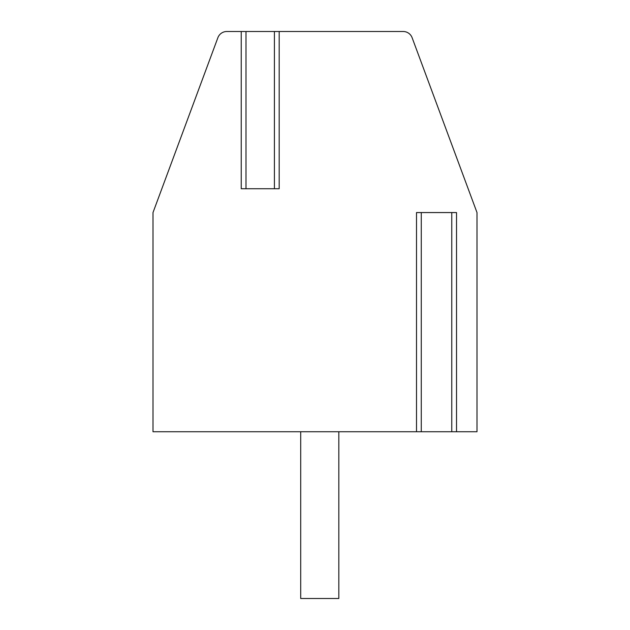 <?xml version="1.0" encoding="UTF-8"?>
<svg xmlns="http://www.w3.org/2000/svg" width="630" height="630" viewBox="0 0 630 630"><rect width="100%" height="100%" fill="white"/><g stroke="black" fill="none" stroke-linecap="round" stroke-linejoin="round"><path stroke-width="0.94" d="M455.892 212.562L416.509 212.562L416.509 431.739L153.003 431.739L153.003 212.562L217.878 37.713A9.529 9.529 0 0 1 226.808 31.5L241.235 31.5L241.235 188.732L279.177 188.732L279.177 31.5L403.192 31.5A9.529 9.529 0 0 1 412.122 37.713L476.997 212.562L476.997 431.739L417.154 431.739M241.235 31.5L245.361 31.5M275.05 31.5L245.999 31.5L245.999 188.732M274.412 188.732L274.412 31.5L279.177 31.5M455.892 431.739L456.529 431.739L456.529 212.562M416.509 212.562L417.154 212.562M300.707 431.739L300.707 598.5L338.822 598.5L338.822 431.739M451.765 431.739L451.765 212.562M421.273 431.739L421.273 212.562"/></g></svg>
